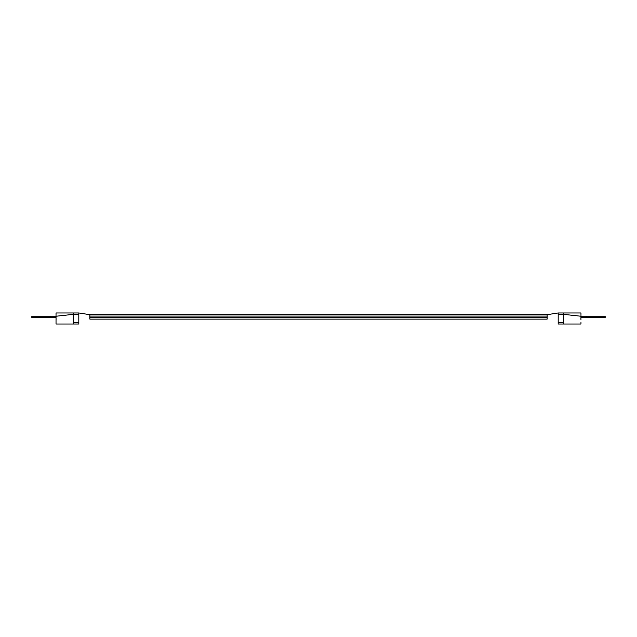 <?xml version="1.0" encoding="UTF-8"?>
<svg xmlns="http://www.w3.org/2000/svg" width="637" height="637" viewBox="0 0 637 637"><rect width="100%" height="100%" fill="white"/><g stroke="black" fill="none" stroke-linecap="round" stroke-linejoin="round"><path stroke-width="0.96" d="M580.976 317.592L586.502 317.592L586.502 316.207L580.976 316.207L605.15 316.207L586.502 316.207L586.502 317.592L580.976 317.592L580.976 316.239L580.952 317.497M563.705 314.36L558.179 314.36L563.705 314.36L580.976 316.239L563.705 314.36L563.705 324.026L558.179 324.026L563.705 324.026L563.705 312.974L558.179 312.974L580.976 312.974L580.976 315.108L580.976 312.982M580.976 324.018L580.976 322.211L580.976 324.018L563.705 324.026M31.85 317.592L31.85 316.207L31.85 317.592L50.498 317.592L50.498 316.207L31.85 316.207L50.498 316.207L50.498 317.592L56.024 317.592L31.85 317.592M56.024 312.974L73.295 312.974L73.295 314.36L78.821 314.36L78.821 322.64L78.821 312.974L73.295 312.974L78.821 312.974L89.873 314.686L89.873 316.071L547.127 316.071L89.873 316.071L89.873 317.728L547.127 317.728L89.873 317.728L89.873 319.113L547.127 319.113L547.127 314.686L558.179 312.974L547.127 314.686L547.127 319.113L89.873 319.113L89.873 314.686L78.821 312.974L78.821 314.36L73.295 314.36L56.024 316.239L56.024 312.982L56.024 316.239L73.295 314.36L73.295 324.026L78.821 324.026L73.295 324.026L73.295 322.64L78.821 322.64L78.821 324.026M56.024 320.411L56.072 318.627L56.024 320.411M558.179 314.36L558.179 322.64L563.705 322.64L558.179 322.64L558.179 312.974M558.179 324.026L558.179 322.64M78.821 322.64L73.295 322.64L73.295 314.36M547.127 314.686L89.873 314.686L547.127 314.686M56.024 316.239L56.024 324.018L56.024 316.239M56.024 316.207L50.498 316.207L56.024 316.207L56.024 317.592M580.976 316.239L580.976 315.108L580.976 316.239M580.952 319.471L580.928 318.436L580.976 319.471M586.502 317.592L605.15 317.592L586.502 317.592M56.024 324.026L73.295 324.026M605.15 317.592L605.15 316.207"/></g></svg>
